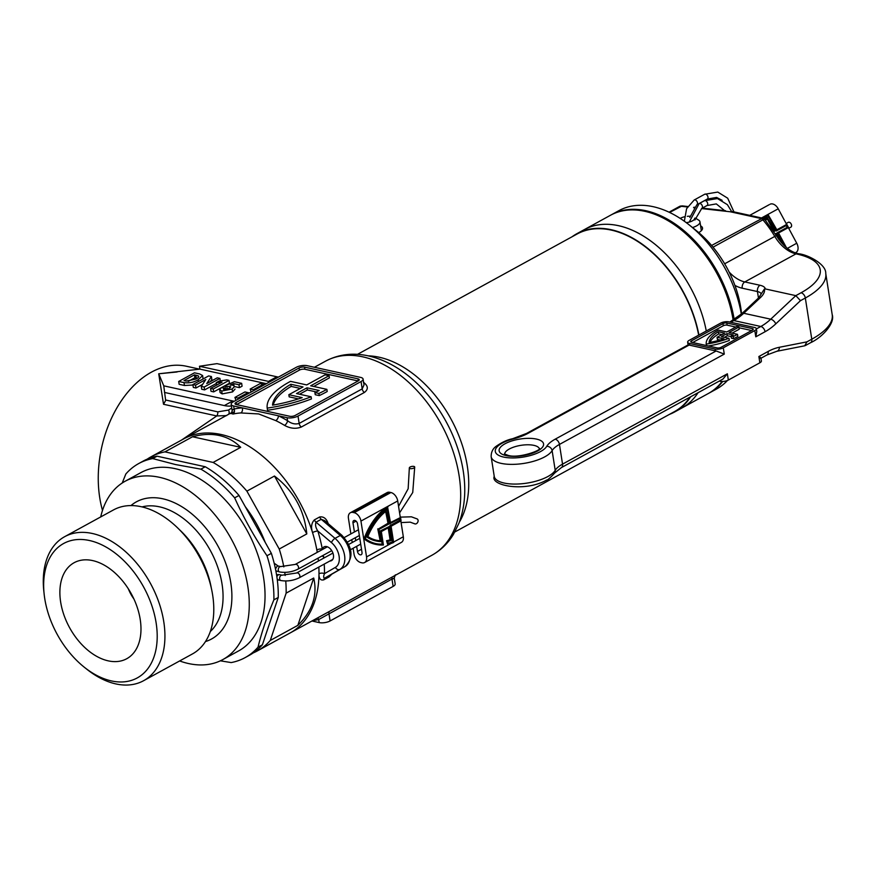 <?xml version="1.0" encoding="UTF-8"?>
<svg xmlns="http://www.w3.org/2000/svg" width="876" height="876" viewBox="0 0 876 876"><rect width="100%" height="100%" fill="white"/><g stroke="black" fill="none" stroke-linecap="round" stroke-linejoin="round"><path stroke-width="1.31" d="M324.383 557.771A7.818 5.026 61.3 0 1 323.43 556.359A7.818 5.026 61.3 0 1 322.97 555.461M322.094 549.701A7.818 5.026 61.3 0 1 322.28 549.022A7.818 5.026 61.3 0 1 323.978 546.898A7.818 5.026 61.3 0 1 326.617 546.591A7.818 5.026 61.3 0 1 332.957 553.15A7.818 5.026 61.3 0 1 331.5 560.618A7.818 5.026 61.3 0 1 329.836 561.023M357.507 354.353L577.054 234.034A101.277 65.109 61.3 0 1 611.196 230.081A101.277 65.109 61.3 0 1 698.665 335.158M690.014 397.113A101.277 65.109 61.3 0 1 674.389 411.665L454.841 531.984M325.839 392.262A83.68 31.35 171.1 0 1 319.247 395.591L318.908 393.444A83.68 31.35 171.1 0 0 325.5 390.116A83.68 31.35 171.1 0 0 326.879 389.349L327.219 391.495A83.68 31.35 171.1 0 1 325.839 392.262M199.662 369.157L186.336 366.234A97.751 65.306 102.4 0 0 120.516 402.018A97.751 65.306 102.4 0 0 99.733 497.71A97.751 65.306 102.4 0 0 102.492 510.423M181.562 440.08L216.744 415.947L163.516 404.274L158.72 373.789L177.116 371.971M326.693 369.957L346.283 374.26M363.343 382.199C368.248 385.834 368.588 389.262 364.35 392.481L301.311 427.028C295.88 429.109 290.295 428.561 284.547 425.375A110.661 71.142 -118.7 0 0 275.765 420.611L258.661 413.943L240.812 412.946A110.661 71.142 -118.7 0 0 232.939 414.052L231.187 413.275M221.135 434.507A110.661 71.142 61.3 0 1 312.535 532.553A110.661 71.142 61.3 0 1 316.827 549.964A110.661 71.142 61.3 0 1 317.254 552.351A110.661 71.142 61.3 0 0 221.135 434.507A110.661 71.142 61.3 0 0 183.829 438.832A110.661 71.142 61.3 0 1 221.135 434.507M335.366 567.407A3.909 2.989 60.2 0 0 339.899 569.389L345.155 566.509A3.909 2.989 60.2 0 0 345.188 566.487L330.011 575.193L345.155 566.509A19.546 12.571 -118.7 0 0 340.293 535.488L321.262 519.315L316.006 522.184A3.909 2.518 61.3 0 1 314.396 519.862C311.429 523.049 310.816 527.275 312.535 532.553A3.909 0.909 -17.2 0 1 317.824 530.998C315.678 527.779 315.075 524.844 316.006 522.184L335.037 538.368A19.546 12.571 61.3 0 1 339.899 569.389L324.755 578.072C323.386 577.93 323.299 576.452 324.503 573.638L335.366 567.407A15.637 10.052 -118.7 0 0 331.478 542.594L317.824 530.998A114.57 73.661 61.3 0 1 322.28 549.022A3.909 1.369 169.6 0 0 316.827 549.964M328.292 523.914C326.562 518.636 323.682 516.325 319.652 516.982L314.396 519.862M324.208 564.111A114.57 73.661 61.3 0 1 324.503 573.638A3.909 1.96 -179.5 0 0 318.984 573.736A110.661 71.142 61.3 0 1 290.186 632.921A110.661 71.142 61.3 0 0 318.842 567.046A110.661 71.142 61.3 0 1 318.984 573.736C318.853 578.609 320.452 580.646 323.781 579.824L329.037 576.945L331.884 574.119M213.689 391.89L213.24 389.021L210.579 388.44L211.028 391.309L213.689 391.89L220.949 387.915M221.398 387.663L229.446 383.25L228.997 380.392L213.24 389.021M203.046 378.98L202.641 375.541L198.151 379.79C193.859 382.363 189.15 383.294 184.004 382.615L178.693 381.454L194.45 372.815L199.608 373.942L202.641 375.541M178.693 381.454L179.142 384.312L184.453 385.484L192.939 385.024M251.138 392.043L250.175 389.064L260.15 383.589L263.205 384.268A39.102 25.141 -118.7 0 0 264.793 384.553M266.37 383.688L199.925 369.125L158.72 373.789L163.757 385.834L165.663 400.452L163.516 404.274M235.896 400.387L234.943 397.408L244.919 391.944L247.974 392.612A39.102 25.141 -118.7 0 0 249.561 392.908M195.972 388.002L195.523 385.144L192.873 384.553L193.322 387.422L195.972 388.002L202.63 384.356M210.415 381.575L211.85 379.396L211.401 376.527L206.736 383.579L217.259 377.819L219.92 378.399L204.163 387.039L201.294 386.404L205.805 379.505L195.523 385.144M201.294 386.404L201.743 389.272L204.612 389.897L216.383 383.447M232.567 391.911L232.118 389.043L221.705 391.035L219.668 389.732L220.117 392.601L222.154 393.904L232.567 391.911L235.053 389.064M227.256 389.305L226.818 386.502L225.023 385.801L225.471 388.659L227.18 389.338M234.68 386.601L239.433 387.641L242.094 386.185L241.645 383.316L238.984 384.772L233.684 383.611L230.366 385.068L232.906 385.166L234.648 386.48L232.118 389.043M270.049 381.673A39.102 25.141 61.3 0 1 268.461 381.389L276.86 376.779L216.974 363.639L199.476 366.256L199.925 369.125M311.933 620.996L319.16 622.584A7.818 2.935 -8.9 0 0 330.099 620.953L393.138 586.405A7.818 2.935 -8.9 0 0 395.175 583.953L394.255 578.061L395.339 574.831M233.651 405.982L287.076 417.699A7.818 2.935 -8.9 0 0 298.015 416.067L361.054 381.531A7.818 2.935 -8.9 0 0 363.091 379.067A7.818 2.935 -8.9 0 0 360.616 377.403L307.191 365.686A7.818 2.935 -8.9 0 0 296.252 367.318L233.213 401.865A7.818 2.935 -8.9 0 0 231.176 404.318A7.818 2.935 -8.9 0 0 233.651 405.982L234.122 409.026A3.909 2.946 -102.5 0 1 232.939 414.052M318.076 558.132A110.661 71.142 61.3 0 1 318.404 561.056A110.661 71.142 61.3 0 0 318.076 558.132M231.428 405.971A39.102 25.141 61.3 0 1 224.333 405.566L164.447 392.426M165.63 399.982L217.752 411.873L228.494 410.077A3.909 2.989 -123.5 0 1 228.516 414.337M224.333 405.566L232.742 400.956L163.757 385.834M232.742 400.956A39.102 25.141 -118.7 0 0 234.33 401.252M239.575 398.372A39.102 25.141 61.3 0 1 237.987 398.076L234.943 397.408M276.86 376.779A39.102 25.141 -118.7 0 0 278.448 377.074M254.806 390.028A39.102 25.141 61.3 0 1 253.23 389.732L250.175 389.064M268.461 381.389L199.476 366.256M358.207 380.907A3.909 1.467 -8.9 0 0 359.226 379.669A3.909 1.467 -8.9 0 0 357.988 378.837L304.563 367.121A3.909 1.467 -8.9 0 0 299.099 367.942L236.06 402.478A3.909 1.467 -8.9 0 0 235.042 403.716A3.909 1.467 -8.9 0 0 236.279 404.548L289.704 416.264A3.909 1.467 -8.9 0 0 295.168 415.443L358.207 380.907M275.765 420.611A3.909 2.234 -64.4 0 0 278.459 415.815A114.57 73.661 61.3 0 1 287.558 420.743C291.39 423.688 295.256 424.586 299.165 423.426L298.015 416.067M301.311 427.028A3.909 2.518 -118.7 0 1 299.165 423.426L362.204 388.878L364.011 384.958L363.091 379.067M234.374 409.212C231.428 410.592 231.341 410.526 234.122 409.026A114.57 73.661 61.3 0 1 242.269 407.877A3.909 2.869 -93.7 0 1 240.812 412.946M392.229 579.244C394.999 577.744 394.923 577.678 391.977 579.047L318.689 619.54A3.909 2.946 77.5 0 0 317.572 617.908M358.131 380.95L304.903 369.267A3.909 1.467 -8.9 0 0 299.428 370.088L236.476 404.592M311.122 396.773A83.68 31.35 171.1 0 1 267.191 408.106L267.53 410.253A83.68 31.35 171.1 0 0 311.451 398.919L311.122 396.773L296.493 393.565L307.005 387.816L319.192 390.488A78.205 29.291 171.1 0 1 314.9 392.568L318.908 393.444M307.005 387.816L307.334 389.962L299.537 394.233M307.334 389.962L316.28 391.922M319.247 395.591L315.24 394.715L314.9 392.568M313.717 386.458L329.398 377.874L329.069 375.716L310.684 385.801L326.879 389.349M267.191 408.106A83.68 31.35 -8.9 0 1 290.504 381.367L306.699 384.925L325.084 374.851L329.069 375.716M302.198 397.638A78.205 29.291 171.1 0 1 272.535 405.172A78.205 29.291 -8.9 0 1 290.843 384.268L303.019 386.94L288.839 394.715L302.198 397.638M300.315 388.418L291.171 386.415L290.843 384.268M291.171 386.415A78.205 29.291 -8.9 0 0 273.224 405.051M298.431 398.887L289.179 396.861L288.839 394.715M226.676 415.574L216.744 415.947A3.909 2.617 -77.6 0 0 217.752 411.873M287.076 417.699L287.558 420.743A3.909 2.004 -58.8 0 1 284.547 425.375M319.652 516.982A3.909 2.518 61.3 0 0 321.262 519.315L324.591 520.596L341.892 535.302A3.909 1.533 -49.6 0 0 340.293 535.488L335.037 538.368A3.909 1.533 -49.6 0 0 331.478 542.594M321.656 556.172A3.909 1.555 172.6 0 1 323.43 556.359A114.57 73.661 61.3 0 1 323.649 558.176M184.453 385.484L184.004 382.615M198.425 381.509L198.151 379.79M188.209 381.389L194.899 377.72L194.45 374.851L184.015 380.578L186.281 381.071L195.611 379.144C198.348 377.917 199.191 376.79 198.14 375.771L194.45 374.851M198.808 376.428L198.14 375.771L198.381 377.315M194.899 377.72L197.177 378.224M204.612 389.897L204.163 387.039M220.347 381.115L219.92 378.399M192.873 384.553L208.63 375.924L211.401 376.527M216.646 385.122L216.252 382.615L218.912 381.159L226.818 379.91L228.997 380.392M210.579 388.44L222.044 382.166L216.252 382.615M222.154 393.904L221.705 391.035M233.991 385.55L233.684 383.611M239.433 387.641L238.984 384.772M225.023 385.801L234.33 381.717L241.645 383.316M230.169 387.827L229.939 386.404L226.818 386.502M224.661 389.743L224.387 388.013L224.103 389.678L229.184 388.451L229.939 386.404L230.771 386.973M223.424 389.163L224.103 389.678M219.668 389.732L221.321 387.652L224.387 388.013M265.209 542.364A93.841 60.334 -118.7 0 0 245.324 506.744M111.427 680.926A76.639 49.275 -118.7 0 0 156.136 622.935A76.639 49.275 -118.7 0 0 89.44 540.514A76.639 49.275 -118.7 0 0 44.139 594.07A76.639 49.275 -118.7 0 0 84.184 667.129A76.639 49.275 -118.7 0 0 111.427 680.926M44.139 594.07L43.8 590.862A82.114 52.79 61.3 0 1 64.649 536.692A82.114 52.79 61.3 0 1 92.33 533.484A82.114 52.79 61.3 0 1 158.874 602.36A82.114 52.79 61.3 0 1 143.576 680.718A82.114 52.79 61.3 0 1 115.884 683.926A82.114 52.79 61.3 0 1 86.702 669.144L84.184 667.129M64.649 536.692L113.497 509.92A82.114 52.79 61.3 0 1 141.178 506.711A82.114 52.79 61.3 0 1 207.732 575.587A82.114 52.79 61.3 0 1 192.424 653.945L143.576 680.718M108.285 660.865A54.739 35.193 61.3 0 1 61.627 607.057A54.739 35.193 61.3 0 1 84.808 559.841A54.739 35.193 61.3 0 1 92.582 560.574A54.739 35.193 61.3 0 1 133.776 598.702A54.739 35.193 61.3 0 1 134.915 651.262A54.739 35.193 61.3 0 1 108.285 660.865M133.897 598.954A29.324 18.856 61.3 0 1 128.356 588.847M100.718 516.928A101.671 65.361 61.3 0 1 125.115 481.263L140.872 472.624A101.671 65.361 61.3 0 1 175.145 468.66A101.671 65.361 61.3 0 1 257.544 553.928A101.671 65.361 61.3 0 1 238.59 650.934L222.832 659.573A101.671 65.361 61.3 0 1 188.559 663.548A101.671 65.361 61.3 0 1 179.646 660.953M122.213 483.005L125.837 473.993A110.661 71.142 61.3 0 1 138.747 463.535L143.116 461.137A110.661 71.142 -118.7 0 1 157.056 456.188L152.687 458.586L175.539 464.554L200.889 469.153A110.661 71.142 61.3 0 1 234.648 497.853C243.769 518.055 254.555 537.349 266.983 555.745A110.661 71.142 61.3 0 1 273.881 599.852C266.95 616.529 261.661 632.297 258.026 647.167A110.661 71.142 61.3 0 1 245.116 657.624A110.661 71.142 61.3 0 1 231.176 662.574L220.369 660.822M125.115 481.263A101.671 65.361 61.3 0 1 159.388 477.289A101.671 65.361 61.3 0 1 241.776 562.556A101.671 65.361 61.3 0 1 222.832 659.573M283.813 566.914A110.661 71.142 61.3 0 0 279.225 549.033L306.808 533.911C304.333 509.974 293.548 490.68 274.473 476.029L246.89 491.14A110.661 71.142 61.3 0 0 213.131 462.44L240.703 447.329C234.648 441.274 227.508 437.332 219.296 435.514C211.072 433.73 202.148 434.146 192.512 436.763L164.94 451.874A110.661 71.142 61.3 0 0 151.001 456.823L231.1 412.925A110.661 71.142 -118.7 0 1 231.669 412.618M284.744 572.378A110.661 71.142 61.3 0 1 285.171 575.51M285.74 580.985A110.661 71.142 61.3 0 1 286.134 593.14L313.707 578.029L297.851 625.344C312.414 611.109 317.703 595.341 313.707 578.029M253.317 652.872A110.661 71.142 61.3 0 0 257.358 650.912A110.661 71.142 61.3 0 0 270.279 640.455L297.851 625.344M138.747 463.535A110.661 71.142 61.3 0 1 152.687 458.586M245.116 657.624L249.485 655.226A110.661 71.142 -118.7 0 0 262.395 644.769L258.026 647.167M266.983 555.745L271.352 553.347A110.661 71.142 -118.7 0 1 278.25 597.454L273.881 599.852M200.889 469.153L205.247 466.755A110.661 71.142 -118.7 0 1 239.017 495.466L234.648 497.853M147.168 459.177A110.661 71.142 61.3 0 1 151.001 456.823M157.056 456.188L205.247 466.755M213.131 462.44L164.94 451.874M192.512 436.763L240.703 447.329M239.017 495.466L271.352 553.347M279.225 549.033L246.89 491.14M274.473 476.029L306.808 533.911M278.25 597.454L262.395 644.769M270.279 640.455L286.134 593.14M741.556 313.904L741.435 312.754A86.023 55.308 -118.7 0 0 740.778 307.772A86.023 55.308 -118.7 0 0 696.486 230.749L689.303 224.99A101.671 65.361 -118.7 0 0 618.883 210.667L611.536 214.697A101.671 65.361 61.3 0 1 734.208 319.565M722.711 381.476A101.671 65.361 61.3 0 1 709.253 393.006L716.601 388.977A101.671 65.361 -118.7 0 0 727.474 380.48M722.098 381.487A101.671 65.361 61.3 0 1 708.202 393.576L681.933 407.975A101.671 65.361 -118.7 0 0 698.052 392.711A101.671 65.361 61.3 0 1 681.933 407.975L674.586 412.005A101.671 65.361 -118.7 0 0 690.704 396.74M669.373 414.414A101.671 65.361 -118.7 0 0 674.586 412.005M706.275 330.986A101.671 65.361 -118.7 0 0 584.215 229.665A101.671 65.361 61.3 0 1 618.489 225.69A101.671 65.361 61.3 0 1 706.275 330.986M698.917 335.015A101.671 65.361 -118.7 0 0 576.868 233.695A101.671 65.361 -118.7 0 0 572.028 236.794M741.326 314.123A101.671 65.361 -118.7 0 0 689.303 224.99M576.868 233.695L610.484 215.266A101.671 65.361 61.3 0 1 644.758 211.302A101.671 65.361 61.3 0 1 733.168 320.189M737.504 334.314L737.844 336.472A43.986 16.48 171.1 0 1 737.285 336.778A43.986 16.48 171.1 0 1 733.551 338.651L733.212 336.504A43.986 16.48 171.1 0 0 736.946 334.632A43.986 16.48 171.1 0 0 737.504 334.314L729.051 332.464L738.895 327.066L736.628 326.573L726.773 331.971L718.32 330.11A43.986 16.48 -8.9 0 0 706.242 344.093A43.986 16.48 171.1 0 0 728.963 338.289L721.43 336.636L726.949 333.614L733.234 334.993A41.062 15.385 171.1 0 1 731.066 336.034L733.212 336.504M698.709 232.578A14.465 5.42 -8.9 0 0 698.741 232.567A14.465 5.42 -8.9 0 0 702.519 228.023A14.465 5.42 -8.9 0 0 700.592 225.844M719.24 381.093L720.138 381.29A5.869 2.201 -8.9 0 0 728.339 380.064L759.864 362.795A5.869 2.201 -8.9 0 0 761.397 360.956L760.948 358.153M723.97 338.804A41.062 15.385 171.1 0 1 709.1 342.527A41.062 15.385 -8.9 0 1 718.386 331.741L724.671 333.121L717.061 337.293L723.97 338.804M691.46 340.852A2.737 1.029 -8.9 0 0 690.748 341.706A2.737 1.029 -8.9 0 0 691.613 342.297L717.192 347.903A2.737 1.029 -8.9 0 0 721.025 347.334L752.539 330.055A2.737 1.029 -8.9 0 0 753.25 329.201A2.737 1.029 -8.9 0 0 752.385 328.61L726.806 323.003A2.737 1.029 -8.9 0 0 722.985 323.572L691.46 340.852L691.69 342.308M715.09 349.053A5.869 2.201 -8.9 0 0 723.291 347.827L754.816 330.559A5.869 2.201 -8.9 0 0 756.349 328.719A5.869 2.201 -8.9 0 0 754.488 327.46L728.909 321.853A5.869 2.201 -8.9 0 0 720.707 323.08L689.193 340.348A5.869 2.201 -8.9 0 0 687.66 342.188A5.869 2.201 -8.9 0 0 689.511 343.447L715.09 349.053L715.374 350.849A5.869 2.201 -8.9 0 0 716.141 350.969L724.277 354.101L559.457 444.428A4.884 3.143 -118.7 0 0 555.198 439.172L716.141 350.969M689.138 345.045L528.206 433.248A36.168 13.545 171.1 0 1 513.161 438.975A4.884 1.172 75.4 0 0 512.624 438.723L526.553 433.434L688.153 344.881L689.138 345.045A5.869 2.201 -8.9 0 0 689.795 345.232L715.374 350.849M756.349 328.719L756.787 331.511L755.791 336.822L765.066 331.741A4.884 3.143 -118.7 0 0 760.817 326.485L733.814 320.561L730.737 322.259M561.341 467.631L554.727 472.996C550.084 477.989 547.401 480.333 546.679 480.026C524.921 492.476 490.067 485.643 494.239 476.369A31.284 11.716 -8.9 0 0 514.716 484.078A31.284 11.716 -8.9 0 0 547.883 476.522A31.284 11.716 -8.9 0 0 555.209 470.324L552.121 450.625A31.284 11.716 -8.9 0 1 559.457 444.428L562.545 464.127A4.884 3.143 -118.7 0 1 561.341 467.631L722.93 379.078L727.365 373.8L728.339 380.064M760.97 358.229L766.949 354.955A4.884 3.143 -118.7 0 0 768.153 351.44L758.879 356.521C761.156 357.901 761.496 358.426 759.908 358.098M729.106 271.987A31.284 20.115 -118.7 0 0 744.797 281.93L760.029 285.269A16.622 6.231 171.1 0 1 765.295 288.938L795.824 295.639L801.069 292.759A73.321 27.463 -8.9 0 0 797.029 254.084L796.021 253.854A31.284 20.115 61.3 0 1 774.734 236.345A78.205 50.282 -118.7 0 0 762.908 219.843L713.031 247.174M765.295 288.938L764.419 288.981C765 291.588 763.73 294.402 760.609 297.424L743.735 313.269L770.738 319.192L795.824 295.639L800.478 300.665L775.764 323.879A67.452 45.059 -77.6 0 1 765.066 331.741M729.807 322.05L741.873 313.619L758.736 297.774L764.419 288.981M711.597 245.466L762.547 218.168L732.051 211.477L730.332 211.784L731.799 211.444M679.71 206.353A3.909 2.978 64.8 0 1 679.875 206.265L682.185 205.882L669.603 212.452M724.649 263.796L776.311 235.589L764.825 219.526L762.908 219.843A3.909 2.518 61.3 0 0 760.839 218.474L730.332 211.784L701.512 208.565M768.153 351.44A67.452 45.059 -77.6 0 1 779.432 347.268A4.884 3.493 -101.1 0 1 776.815 351.287L804.715 345.801L806.927 341.859L811.778 339.198L805.329 298.015L800.478 300.665M758.736 297.774A4.884 2.606 46.8 0 1 760.609 297.424M708.366 345.965A43.986 16.48 171.1 0 0 729.303 340.435L728.963 338.289M726.949 333.614L727.288 335.76L724.474 337.304M727.288 335.76L731.153 336.614M733.551 338.651L731.405 338.18L731.066 336.034M738.895 327.066L739.235 329.212L732.084 333.132M706.472 345.549L706.242 344.093M735.752 327.044L727.146 325.149A2.737 1.029 -8.9 0 0 723.313 325.73L692.664 342.527M751.674 330.537L739.005 327.755M721.966 334.599L718.725 333.887L718.386 331.741M718.725 333.887A41.062 15.385 -8.9 0 0 709.998 342.363M720.05 340.019L717.389 339.439L717.061 337.293M669.045 212.189L679.59 206.407A3.909 2.518 61.3 0 1 680.904 206.254L687.474 206.988M679.59 206.407L679.875 206.265A3.909 2.978 64.8 0 1 681.232 206.068M686.28 222.657A8.213 3.077 -8.9 0 0 686.828 222.581A8.213 3.077 -8.9 0 0 694.657 218.244M690.124 216.241A8.213 3.077 -8.9 0 0 687.31 216.317M684.386 216.81A8.213 3.077 -8.9 0 0 680.203 218.42M695.314 218.069L698.577 220.051A12.899 4.829 171.1 0 1 699.957 221.814A12.899 4.829 171.1 0 1 692.5 227.552M786.133 223.511L788.269 222.34A2.737 1.763 61.3 0 1 789.188 222.23A2.737 1.763 61.3 0 1 791.411 224.53A2.737 1.763 61.3 0 1 790.897 227.136L788.728 228.329M413.844 466.415A2.737 1.084 -10.5 0 0 410.844 466.7A2.737 1.084 -10.5 0 0 409.333 468.014A2.737 1.084 -10.5 0 0 410.198 468.605A2.737 1.084 -10.5 0 0 413.198 468.321A2.737 1.084 -10.5 0 0 414.709 467.017A2.737 1.084 -10.5 0 0 413.844 466.415M416.845 518.822A2.737 2.004 118 0 1 417.217 518.964A2.737 2.004 118 0 1 417.819 522.063A2.737 2.004 118 0 1 415.027 523.936A2.737 2.004 118 0 1 414.655 523.793A2.737 2.004 118 0 1 414.359 523.596M275.48 568.962L277.123 566.181L278.294 566.082M282.072 575.193L296.57 573.013A2.737 1.763 -118.7 0 1 297.501 572.904A2.737 1.763 -118.7 0 1 299.877 575.85A2.737 1.763 -118.7 0 1 299.209 577.81C293.318 580.646 287.219 581.554 280.9 580.536A2.737 1.829 -77.6 0 1 279.652 578.872A2.737 1.829 -77.6 0 1 281.097 575.357A2.737 1.829 -77.6 0 1 282.072 575.193L278.678 574.492L276.827 576.452M277.21 579.2L278.612 579.978M279.553 571.94C285.872 572.959 291.971 572.05 297.862 569.214A2.737 1.763 61.3 0 0 298.53 567.254A2.737 1.763 61.3 0 0 296.154 564.308A2.737 1.763 61.3 0 0 295.234 564.418L280.725 566.586A2.737 1.829 102.4 0 0 279.751 566.761A2.737 1.829 102.4 0 0 278.305 570.276A2.737 1.829 102.4 0 0 279.553 571.94L275.852 570.823M783.954 245.389L777.198 232.808L787.174 227.344L786.221 225.559M785.115 246.474L777.636 232.578L787.623 227.103L786.659 225.318L776.235 231.023L767.902 215.518M775.271 233.859L776.289 233.312L781.184 242.422M773.826 231.593L775.019 230.935L767.288 217.631A56.622 43.362 62.4 0 0 764.967 219.701M786.385 247.579L778.534 232.972L788.52 227.508L786.812 224.344L776.826 229.797L767.978 214.412A59.437 45.519 62.4 0 0 763.259 218.398M779.071 239.75L775.84 234.801M787.371 248.368L796.744 243.232L788.334 227.607M786.637 224.431L778.227 208.795L761.529 217.949M769.062 204.765A7.818 5.026 61.3 0 1 769.117 204.732A7.818 5.026 61.3 0 1 769.172 204.699L749.736 215.354L769.117 204.732M749.757 215.365L769.172 204.699M770.07 204.239A7.818 5.026 61.3 0 1 778.227 208.795M796.744 243.232A7.818 5.026 61.3 0 1 796.043 252.419A7.818 5.026 61.3 0 1 795.988 252.452L796.043 252.419M786.812 224.344L776.837 229.808M768.427 214.171A59.437 45.519 62.4 0 0 763.412 218.463M775.271 233.87L776.289 233.312M776.683 230.782L768.307 215.222A58.648 44.917 62.4 0 0 764.091 218.858M767.737 217.401A56.622 43.362 62.4 0 0 765.066 219.821M774.121 230.541L773.398 230.925L774.121 230.541L767.639 218.485A55.834 42.76 62.4 0 0 765.569 220.402M773.672 230.771L767.245 218.825M354.419 531.984L352.973 522.808A3.132 2.015 61.3 0 1 353.751 520.563A3.132 2.015 61.3 0 1 354.802 520.443A3.132 2.015 61.3 0 1 357.528 523.804L362.007 552.46A3.132 2.015 61.3 0 1 361.24 554.705A3.132 2.015 61.3 0 1 357.463 551.464L356.663 546.328M388.068 543.284A58.648 39.19 102.4 0 0 392.426 541.872L389.897 525.688L399.872 520.213L399.642 518.756M390.17 523.947L387.641 507.751A58.648 39.19 102.4 0 0 365.292 538.598A58.648 39.19 102.4 0 0 376.056 543.657A58.648 39.19 102.4 0 0 382.746 544.248L380.688 531.163L389.119 526.553L391.298 540.481A56.447 37.712 -77.6 0 1 387.783 541.456L388.101 543.536A58.648 39.19 102.4 0 0 392.995 542.003L390.466 525.808L400.441 520.344L400.157 518.472L389.601 523.826L387.137 508.113M375.771 543.591A58.648 39.19 102.4 0 0 382.177 544.116L380.129 531.042L389.119 526.553M386.524 509.996A56.622 37.832 102.4 0 0 367.099 536.944A56.622 37.832 102.4 0 0 376.417 541.05A56.622 37.832 102.4 0 0 380.863 541.62L378.958 529.433L388.725 524.078L385.955 509.865A56.622 37.832 102.4 0 0 366.529 536.824A56.622 37.832 102.4 0 0 375.848 540.919A56.622 37.832 102.4 0 0 376.132 540.985M388.035 506.678A59.437 39.705 102.4 0 0 364.58 538.981A59.437 39.705 102.4 0 0 375.892 544.412A59.437 39.705 102.4 0 0 383.425 544.981L381.334 531.59L388.703 527.549L390.641 539.934A55.67 37.186 -77.6 0 1 387.115 540.831L387.674 544.39A59.437 39.705 102.4 0 0 393.652 542.496L391.101 526.235L401.077 520.771L400.562 517.475L390.587 522.939L387.466 506.558A59.437 39.705 102.4 0 0 364.011 538.86A59.437 39.705 102.4 0 0 375.322 544.292A59.437 39.705 102.4 0 0 375.607 544.346M400.288 517.409L397.715 500.941L360.945 521.089L366.551 556.917L391.101 543.459M388.199 527.834L390.072 539.813A55.67 37.186 -77.6 0 1 386.546 540.711L387.674 544.39M393.587 542.102L403.321 536.758L400.836 520.902M400.562 517.475L390.521 522.545M366.551 556.917A7.818 5.026 -118.7 0 1 364.624 562.523A7.818 5.026 -118.7 0 1 361.985 562.83L360.857 562.578A7.818 5.026 -118.7 0 1 354.046 554.169L353.127 548.266M350.367 512.745L387.137 492.586A7.818 5.026 61.3 0 1 389.765 492.279L352.995 512.438A7.818 5.026 -118.7 0 0 350.367 512.745A7.818 5.026 -118.7 0 0 348.44 518.351L350.871 533.922M360.945 521.089A7.818 5.026 -118.7 0 0 354.134 512.679L390.904 492.531L389.765 492.279M390.904 492.531A7.818 5.026 61.3 0 1 397.715 500.941M403.321 536.758A7.818 5.026 61.3 0 1 401.394 542.375L364.624 562.523M354.134 512.679L352.995 512.438M355.765 540.58L355.317 537.733M351.78 539.671L352.218 542.518M390.641 539.934L390.072 539.813M387.115 540.831L386.546 540.711M364.58 538.981L364.011 538.86M382.746 544.248L382.177 544.116M380.688 531.163L380.129 531.042M392.995 542.003L392.426 541.872M390.466 525.808L389.897 525.688M400.441 520.344L399.872 520.213M388.09 523.651L386.13 511.113A55.834 37.307 102.4 0 0 367.832 536.539A55.834 37.307 102.4 0 0 376.581 540.284A55.834 37.307 102.4 0 0 380.173 540.799L378.322 529.005L388.09 523.651L385.637 511.507M367.099 536.944L366.529 536.824M378.322 529.005L387.52 523.53M380.173 540.799L377.753 528.885M376.297 540.218A55.834 37.307 102.4 0 0 379.604 540.678M325.533 361.175C338.651 354.254 352.951 352.491 368.435 355.897C383.381 359.324 397.595 366.715 411.074 378.082A105.963 68.131 61.3 0 1 463.678 474.058C466.076 492.093 464.488 508.474 458.936 523.213L453.483 534.316C448.008 543.317 440.803 550.303 431.89 555.264A110.661 71.142 -118.7 0 0 452.52 449.662A110.661 71.142 -118.7 0 0 362.839 356.85A110.661 71.142 -118.7 0 0 325.533 361.175L314.418 367.263M368.194 355.853A101.277 65.109 61.3 0 1 379.188 357.222A101.277 65.109 61.3 0 1 454.348 425.55A101.277 65.109 61.3 0 1 459.342 522.162M319.16 622.584L318.689 619.54A114.57 73.661 61.3 0 1 312.852 620.493M228.494 410.077A114.57 73.661 61.3 0 1 231.768 408.096M237.987 398.076L247.974 392.612M253.23 389.732L263.205 384.268M364.35 392.481A3.909 2.518 -118.7 0 1 362.204 388.878L361.054 381.531M393.138 586.405L391.977 579.047A3.909 2.518 61.3 0 1 392.229 576.999M330.099 620.953L328.949 613.594A3.909 2.518 61.3 0 1 329.19 611.536M236.389 404.57L236.06 402.478M299.428 370.088L299.099 367.942M304.903 369.267L304.563 367.121M358.306 380.852L357.988 378.837M323.781 579.824A3.909 2.518 61.3 0 1 324.755 578.072L330.011 575.193A3.909 2.518 61.3 0 0 329.037 576.945M341.892 535.302C352.776 547.336 353.871 557.727 345.188 566.487A3.909 2.989 60.2 0 0 345.254 566.443M196.268 378.016L195.819 375.158M142.032 506.908A71.952 46.253 61.3 0 1 159.454 506.821A71.952 46.253 61.3 0 1 215.77 561.899A71.952 46.253 61.3 0 1 210.317 631.519M130.951 505.583A78.205 50.282 61.3 0 1 162.761 498.783A78.205 50.282 61.3 0 1 227.672 569.137A78.205 50.282 61.3 0 1 205.466 641.571M179.142 529.4A71.952 46.253 61.3 0 1 211.324 588.135M536.462 439.084A22.48 8.421 171.1 0 1 537.7 450.943A22.48 8.421 171.1 0 1 506.251 455.63A22.48 8.421 171.1 0 1 505.014 443.771A22.48 8.421 171.1 0 1 536.462 439.084M539.331 448.665A17.597 6.592 -8.9 0 0 533.878 445.358A17.597 6.592 -8.9 0 0 509.274 449.027A17.597 6.592 -8.9 0 0 504.642 454.096M513.161 438.975A26.39 9.888 -8.9 0 0 503.634 457.075A26.39 9.888 -8.9 0 0 546.723 446.333A4.884 4.325 -149.4 0 1 552.121 450.625A31.284 11.716 171.1 0 1 544.795 456.823A31.284 11.716 171.1 0 1 511.628 464.379A31.284 11.716 171.1 0 1 491.151 456.67L494.239 476.369M756.371 328.916L760.817 326.485A62.568 41.796 102.4 0 0 770.738 319.192A4.884 2.606 -133.2 0 1 775.764 323.879M546.723 446.333A36.168 13.545 171.1 0 1 555.198 439.172M554.727 472.996A4.884 4.325 -149.4 0 0 555.209 470.324A31.284 11.716 171.1 0 1 562.545 464.127L727.365 373.8M732.161 320.758A4.884 3.143 61.3 0 1 733.814 320.561A62.568 41.796 -77.6 0 0 743.735 313.269A4.884 2.606 46.8 0 0 741.873 313.619M526.553 433.434A4.884 3.143 61.3 0 1 528.206 433.248M758.463 298.037L757.444 291.544L742.224 288.204A36.168 23.258 61.3 0 1 734.909 285.401M694.329 207.754L693.573 207.678M776.311 235.589C782.728 245.674 789.878 251.664 797.762 253.558A4.884 3.263 102.4 0 0 796.021 253.854L744.797 281.93A4.884 3.263 -77.6 0 0 742.224 288.204M758.879 356.521L759.864 362.795M779.432 347.268L806.927 341.859M754.816 330.559L755.791 336.822M723.291 347.827L724.277 354.101M832.2 314.637C835.288 323.474 821.655 337.753 810.574 342.713A4.884 3.143 -118.7 0 0 811.778 339.198A78.205 29.291 -8.9 0 0 832.2 314.637L825.75 273.443A78.205 29.291 171.1 0 1 805.329 298.015A4.884 3.143 -118.7 0 0 801.069 292.759M761.124 293.909A11.727 4.391 -8.9 0 0 757.444 291.544A4.884 3.263 -77.6 0 1 760.029 285.269M797.762 253.558L798.781 253.788A4.884 3.263 102.4 0 0 797.029 254.084M720.039 380.655L720.138 381.29M689.511 343.447L689.795 345.232M723.313 325.73L722.985 323.572M727.146 325.149L726.806 323.003M752.604 330.022L752.385 328.61M694.92 219.975L701.764 208.411A2.737 1.763 -118.7 0 0 702.442 206.451A2.737 1.763 -118.7 0 0 700.055 203.506A2.737 1.763 -118.7 0 0 699.136 203.615L704.392 200.735L717.477 198.556L727.398 204.677L731.526 211.401M701.764 208.411L707.02 205.531A2.737 1.763 -118.7 0 0 707.698 203.571A2.737 1.763 -118.7 0 0 705.311 200.626A2.737 1.763 -118.7 0 0 704.392 200.735M684.331 221.234L686.609 208.674L694.175 200.002A2.737 1.763 61.3 0 1 695.106 199.903A2.737 1.763 61.3 0 1 697.318 202.192A2.737 1.763 61.3 0 1 696.814 204.809L707.315 199.049L716.601 197.418L722.131 200.33M694.175 200.002L704.687 194.253A2.737 1.763 61.3 0 1 705.607 194.144A2.737 1.763 61.3 0 1 707.83 196.443A2.737 1.763 61.3 0 1 707.315 199.049M278.031 574.689L276.575 574.864M357.463 551.464L361.514 549.241M352.973 522.808L356.05 521.121M431.89 555.264L257.358 650.912M233.41 412.016L231.012 413.439C230.695 414.709 232.567 410.625 232.096 410.198L231.176 404.318M504.675 454.556L504.423 453.91L508.003 455.334C518.307 458.816 541.499 450.297 539.485 448.424L539.441 449.114M682.196 205.882L687.748 206.506M693.956 207.196L694.723 207.284M702.289 208.127L725.536 210.722M798.781 253.788C807.42 254.533 826.298 264.07 825.75 273.443M810.574 342.713L805.372 345.56M512.624 438.723C507.27 439.763 501.63 442.402 495.696 446.629C492.619 449.049 491.108 452.388 491.151 456.67M776.815 351.287L766.949 354.955M687.66 342.188L688.087 344.914M764.825 219.526L762.547 218.168M701.347 230.684L699.957 221.814M689.237 222.088L699.136 203.615M725.328 211.226L716.305 203.9L707.02 205.531M704.687 194.253L717.773 192.074L727.682 198.195L733.946 211.893M689.828 217.467L696.814 204.809M409.333 468.014L408.161 488.753L398.558 506.339M417.217 518.964L411.402 516.807L400.244 517.125M401.099 522.578L410.22 522.151L414.655 523.793M280.725 566.586L278.064 566.005M274.155 563.202L278.196 566.038M276.564 574.798L278.678 574.492M299.209 577.81L332.738 559.435M350.531 549.69L360.704 544.106M297.862 569.214L331.741 550.654M347.465 542.025L359.357 535.51M295.234 564.418L327.35 546.81M344.213 537.568L358.459 529.761M280.9 580.536L278.239 579.956M296.57 573.013L332.935 553.085M348.725 544.434L359.806 538.357M278.437 580L277.342 580.24M414.709 467.017L412.738 492.498L399.576 512.854M375.892 544.412L375.322 544.292M376.417 541.05L375.848 540.919"/></g></svg>
